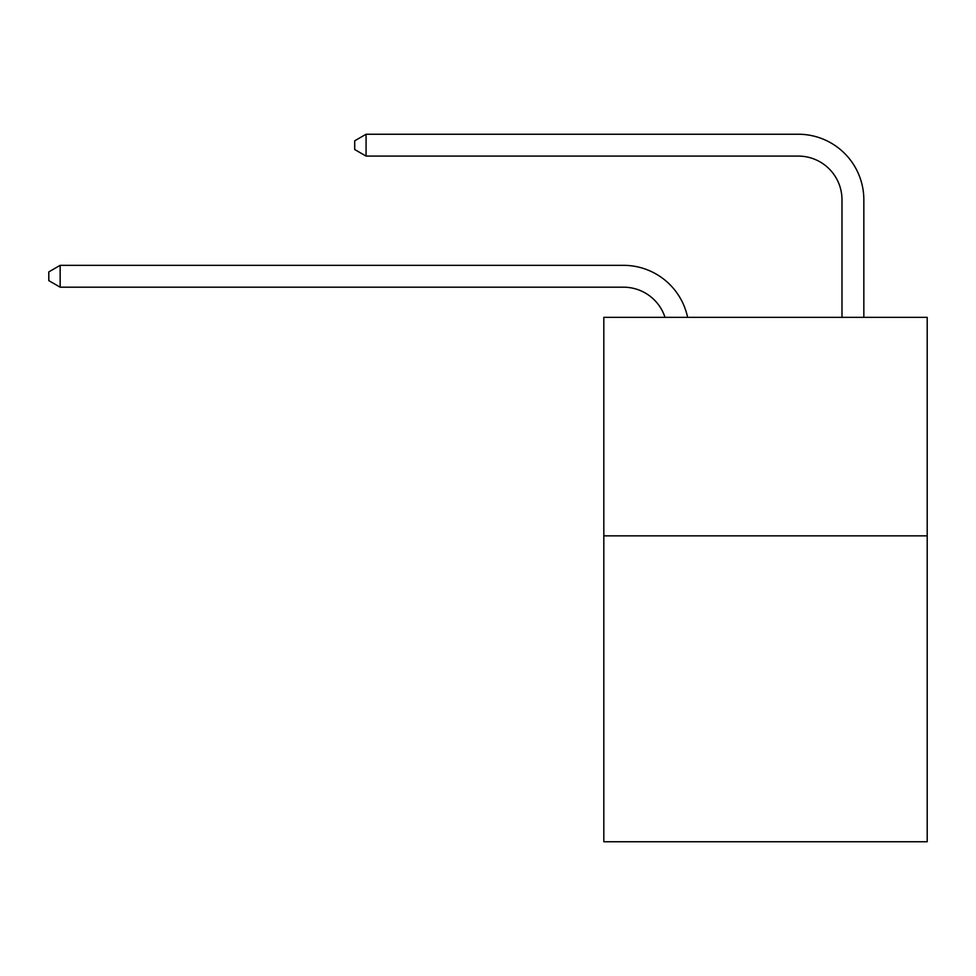 <?xml version="1.0" encoding="UTF-8"?>
<svg xmlns="http://www.w3.org/2000/svg" width="976" height="976" viewBox="0 0 976 976"><rect width="100%" height="100%" fill="white"/><g stroke="black" fill="none" stroke-linecap="round" stroke-linejoin="round"><path stroke-width="1.46" d="M927.2 535.848L927.2 841.763L603.815 841.763L603.815 317.346L927.2 317.346L927.2 535.848L603.815 535.848M623.469 287.188A43.7 43.7 -55.3 0 1 665.022 317.346A43.7 43.7 -34.3 0 0 623.469 287.188L60.158 287.188L48.8 280.637L48.8 271.901L60.158 265.338L623.469 265.338A65.551 65.551 124.7 0 1 687.616 317.346M841.983 317.346L841.983 199.787A43.7 43.7 37.7 0 0 798.283 156.087L366.073 156.087L354.715 149.535L354.715 140.788L366.073 134.237L798.283 134.237A65.551 65.551 57.9 0 1 863.833 199.787L863.833 317.346M60.158 287.188L60.158 265.338L623.469 265.338M841.983 199.787A43.7 43.7 -122.1 0 0 798.283 156.087A43.7 43.7 -122.1 0 1 841.983 199.787A43.7 43.7 -122.1 0 0 798.283 156.087A43.7 43.7 -122.1 0 1 841.983 199.787A43.7 43.7 -122.1 0 0 798.283 156.087A43.7 43.7 -122.1 0 1 841.983 199.787A43.7 43.7 -122.1 0 0 798.283 156.087A43.7 43.7 -122.1 0 1 841.983 199.787A43.7 43.7 -122.1 0 0 798.283 156.087A43.7 43.7 -122.1 0 1 841.983 199.787A43.7 43.7 -122.1 0 0 798.283 156.087A43.7 43.7 -122.1 0 1 841.983 199.787A43.7 43.7 -122.1 0 0 798.283 156.087A43.7 43.7 -122.1 0 1 841.983 199.787A43.7 43.7 -122.1 0 0 798.283 156.087A43.7 43.7 -122.1 0 1 841.983 199.787A43.7 43.7 -122.1 0 0 798.283 156.087A43.7 43.7 -122.1 0 1 841.983 199.787A43.7 43.7 -122.1 0 0 798.283 156.087A43.7 43.7 -122.1 0 1 841.983 199.787A43.7 43.7 -122.1 0 0 798.283 156.087A43.7 43.7 -122.1 0 1 841.983 199.787A43.7 43.7 -122.1 0 0 798.283 156.087A43.7 43.7 -122.1 0 1 841.983 199.787A43.7 43.7 -122.1 0 0 798.283 156.087A43.7 43.7 -122.1 0 1 841.983 199.787A43.7 43.7 -122.1 0 0 798.283 156.087A43.7 43.7 -122.1 0 1 841.983 199.787A43.7 43.7 -122.1 0 0 798.283 156.087A43.7 43.7 -122.1 0 1 841.983 199.787A43.7 43.7 -122.1 0 0 798.283 156.087A43.7 43.7 -122.1 0 1 841.983 199.787A43.7 43.7 -122.1 0 0 798.283 156.087A43.7 43.7 -122.1 0 1 841.983 199.787A43.7 43.7 -122.1 0 0 798.283 156.087A43.7 43.7 -122.1 0 1 841.983 199.787A43.7 43.7 -122.1 0 0 798.283 156.087A43.7 43.7 -122.1 0 1 841.983 199.787A43.7 43.7 -122.1 0 0 798.283 156.087A43.7 43.7 -122.1 0 1 841.983 199.787A43.7 43.7 -122.1 0 0 798.283 156.087A43.7 43.7 -122.1 0 1 841.983 199.787M366.073 134.237L366.073 156.087"/></g></svg>
